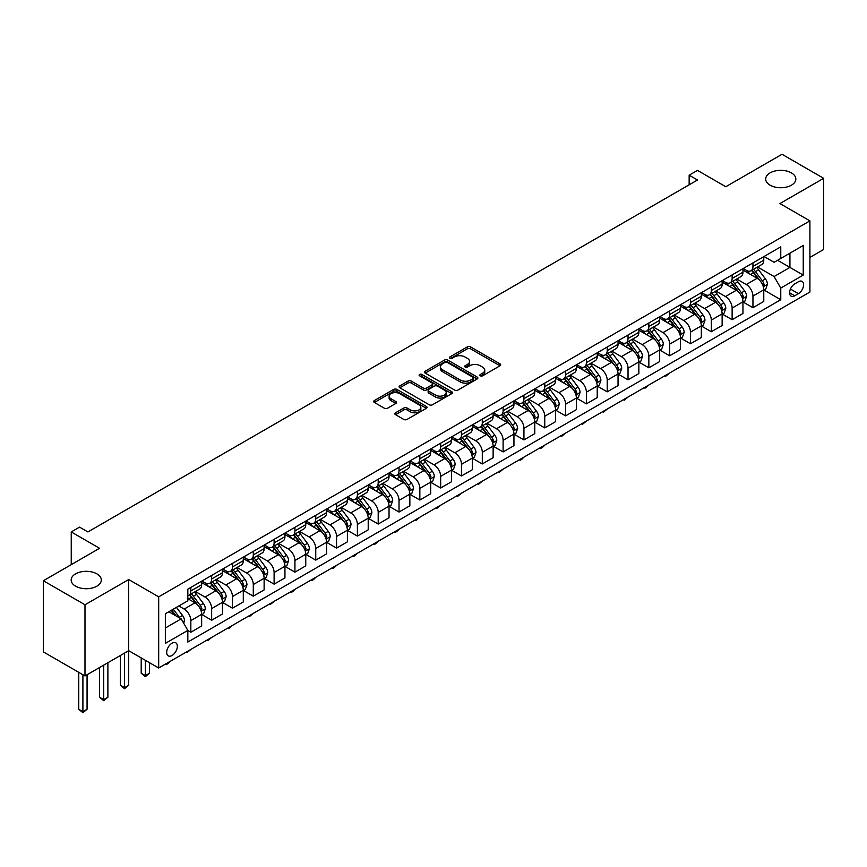 <?xml version="1.0" encoding="UTF-8"?>
<svg xmlns="http://www.w3.org/2000/svg" width="867" height="867" viewBox="0 0 867 867"><rect width="100%" height="100%" fill="white"/><g stroke="black" fill="none" stroke-linecap="round" stroke-linejoin="round"><path stroke-width="1.3" d="M480.351 375.812A1.615 0.932 0 0 0 482.637 375.812L500.01 365.776A2.308 1.333 0 0 0 500.682 364.834A2.308 1.333 0 0 0 500.01 363.891L470.575 346.898A2.308 1.333 0 0 0 467.313 346.898L449.94 356.933A1.615 0.932 0 0 0 449.464 357.594A1.615 0.932 0 0 0 449.94 358.255A1.615 0.932 0 0 0 452.227 358.255L454.481 356.955A7.402 4.27 0 0 1 464.94 356.955L467.389 358.374A7.402 4.27 0 0 1 469.556 361.387A7.402 4.27 0 0 1 467.389 364.411L465.145 365.711A1.615 0.932 0 0 0 464.669 366.373A1.615 0.932 0 0 0 465.145 367.034A1.615 0.932 0 0 0 467.432 367.034L469.676 365.733A7.402 4.27 0 0 1 480.145 365.733L482.594 367.153A7.402 4.27 0 0 1 484.761 370.166A7.402 4.27 0 0 1 482.594 373.189L480.351 374.49A1.615 0.932 0 0 0 479.874 375.151A1.615 0.932 0 0 0 480.351 375.812L480.351 374.49M96.898 573.867A15.075 8.703 0 0 0 80.468 571.982A15.075 8.703 0 0 0 71.159 580.023A15.075 8.703 0 0 0 75.581 586.179A15.075 8.703 0 0 0 92.01 588.064A15.075 8.703 0 0 0 101.309 580.023A15.075 8.703 0 0 0 96.898 573.867M791.419 172.891A15.075 8.703 0 0 0 774.99 170.994A15.075 8.703 0 0 0 765.691 179.035A15.075 8.703 0 0 0 770.102 185.191A15.075 8.703 0 0 0 786.532 187.077A15.075 8.703 0 0 0 795.841 179.035A15.075 8.703 0 0 0 791.419 172.891M172.013 655.506A7.532 4.357 120 0 0 176.933 648.863A7.532 4.357 120 0 0 175.784 642.826A7.532 4.357 120 0 0 172.013 643.195A7.532 4.357 120 0 0 167.093 649.838A7.532 4.357 120 0 0 168.241 655.875A7.532 4.357 120 0 0 172.013 655.506M395.536 412.779A2.308 1.333 0 0 0 394.864 413.722A2.308 1.333 0 0 0 395.536 414.675L403.794 419.433A2.308 1.333 0 0 0 407.067 419.433L426.358 408.303A2.308 1.333 0 0 0 427.03 407.36A2.308 1.333 0 0 0 426.358 406.417L396.934 389.424A2.308 1.333 0 0 0 393.661 389.424L374.371 400.565A2.308 1.333 0 0 0 373.699 401.508A2.308 1.333 0 0 0 374.371 402.451L384.341 408.205A2.308 1.333 0 0 0 387.614 408.205L395.872 403.437A2.308 1.333 0 0 0 396.544 402.494A2.308 1.333 0 0 0 395.872 401.551L390.919 398.701A6.188 3.566 0 0 1 389.11 396.176A6.188 3.566 0 0 1 392.924 392.87A6.188 3.566 0 0 1 399.665 393.651L419.043 404.835A6.188 3.566 0 0 1 420.853 407.36A6.188 3.566 0 0 1 417.038 410.655A6.188 3.566 0 0 1 410.297 409.885L407.067 408.021A2.308 1.333 0 0 0 403.794 408.021L395.536 412.779L395.536 414.675M809.908 257.412L823.65 249.479L823.65 178.32L782.012 154.283L725.798 186.73L697.491 170.387L689.157 175.188L697.491 180L87.903 531.937L79.58 527.136L71.246 531.937L71.246 564.634M84.988 604.776L84.988 675.935L128.706 650.694L128.706 579.535L84.988 604.776L43.35 580.738L99.564 548.291L71.246 531.937M128.706 579.535L158.683 596.843L809.908 220.868L809.908 292.027L158.683 668.002L158.683 596.843M823.65 178.32L779.932 203.561L809.908 220.868M454.644 390.085A2.308 1.333 0 0 0 457.906 390.085L477.197 378.944A2.308 1.333 0 0 0 477.88 378.001A2.308 1.333 0 0 0 477.197 377.058L447.773 360.065A2.308 1.333 0 0 0 444.5 360.065L425.209 371.206A2.308 1.333 0 0 0 424.537 372.149A2.308 1.333 0 0 0 425.209 373.092L454.644 390.085M420.224 376.159A1.615 0.932 0 0 1 421.861 376.386L451.75 393.64L432.492 404.759A2.308 1.333 0 0 1 429.219 404.759L399.795 387.766L399.795 385.88A2.308 1.333 0 0 0 399.113 386.823A2.308 1.333 0 0 0 399.795 387.766M399.795 385.88L408.043 381.112A2.308 1.333 0 0 1 411.316 381.112L423.248 388.004A2.308 1.333 0 0 0 426.521 388.004L431.994 384.84A2.308 1.333 0 0 0 432.676 383.897A2.308 1.333 0 0 0 431.994 382.954L419.574 375.779A1.615 0.932 0 0 1 419.097 375.118A1.615 0.932 0 0 1 420.094 374.262A1.615 0.932 0 0 1 421.861 374.457L451.783 391.732A2.308 1.333 0 0 1 452.455 392.675A2.308 1.333 0 0 1 451.783 393.618L451.783 391.732M84.988 675.935L43.35 651.897L43.35 580.738M798.42 281.742L794.757 283.856A7.304 4.216 120 0 0 789.978 290.282A7.304 4.216 120 0 0 791.105 296.135A7.304 4.216 120 0 0 794.757 295.777L798.42 293.664A7.304 4.216 120 0 0 803.189 287.226A7.304 4.216 120 0 0 802.073 281.374A7.304 4.216 120 0 0 798.42 281.742M764.022 256.491L774.101 262.311L780.766 258.464L780.766 246.835L187.836 589.159L187.836 600.788L165.348 613.771L165.348 643.39L187.836 630.407L187.836 642.046L780.766 299.722L780.766 288.082L774.101 276.54L757.541 266.982M780.766 258.464L803.243 245.48L803.243 275.099L780.766 288.082M124.545 653.1L124.545 687.629L128.706 685.223L128.706 650.694L158.683 668.002M689.157 175.188L689.157 184.812M777.601 260.295L789.924 267.404L789.924 253.175L803.243 245.48M774.101 276.54L789.924 267.404L803.243 275.099M165.348 628.001L181.17 618.865L168.848 611.755M187.836 630.504L190.838 632.238L190.838 620.599A9.418 5.44 -120 0 0 184.172 609.057L178.84 605.979M190.838 632.238L201.653 625.985L201.653 614.345A9.418 5.44 -120 0 0 194.999 602.814L187.836 598.674M201.913 614.595L211.656 620.219L211.656 608.58A9.418 5.44 -120 0 0 204.991 597.038L195.422 591.522M211.656 620.219L222.472 613.966L222.472 602.327A9.418 5.44 -120 0 0 215.818 590.795L201.653 582.613M222.732 602.565L232.475 608.201L232.475 596.561A9.418 5.44 -120 0 0 225.81 585.019L216.241 579.503M232.475 608.201L243.302 601.947L243.302 590.308A9.418 5.44 -120 0 0 236.637 578.766L222.472 570.594M243.551 590.546L253.294 596.171L253.294 584.542A9.418 5.44 -120 0 0 246.629 573L237.059 567.473M253.294 596.171L264.121 589.928L264.121 578.289A9.418 5.44 -120 0 0 257.456 566.747L243.302 558.576M264.37 578.527L274.113 584.152L274.113 572.523A9.418 5.44 -120 0 0 267.448 560.982L257.878 555.454M274.113 584.152L284.94 577.91L284.94 566.27A9.418 5.44 -120 0 0 278.274 554.728L264.121 546.557M285.189 566.509L294.932 572.133L294.932 560.505A9.418 5.44 -120 0 0 288.267 548.963L278.697 543.436M294.932 572.133L305.758 565.891L305.758 554.251A9.418 5.44 -120 0 0 299.093 542.709L284.94 534.538M306.008 554.49L315.751 560.115L315.751 548.486A9.418 5.44 -120 0 0 309.085 536.944L299.516 531.417M315.751 560.115L326.577 553.861L326.577 542.233A9.418 5.44 -120 0 0 319.912 530.691L305.758 522.519M326.826 542.471L336.569 548.096L336.569 536.456A9.418 5.44 -120 0 0 329.904 524.925L320.335 519.398M336.569 548.096L347.396 541.842L347.396 530.214A9.418 5.44 -120 0 0 340.731 518.672L326.577 510.5M347.645 530.452L357.388 536.077L357.388 524.437A9.418 5.44 -120 0 0 350.723 512.906L341.154 507.379M357.388 536.077L368.215 529.824L368.215 518.195A9.418 5.44 -120 0 0 361.55 506.653L347.396 498.482M368.464 518.433L378.207 524.058L378.207 512.419A9.418 5.44 -120 0 0 371.542 500.888L361.973 495.36M378.207 524.058L389.034 517.805L389.034 506.176A9.418 5.44 -120 0 0 382.369 494.634L368.215 486.463M389.283 506.415L399.026 512.039L399.026 500.4A9.418 5.44 -120 0 0 392.361 488.858L382.791 483.342M399.026 512.039L409.853 505.786L409.853 494.147A9.418 5.44 -120 0 0 403.188 482.616L389.034 474.433M410.102 494.396L419.845 500.021L419.845 488.381A9.418 5.44 -120 0 0 413.18 476.839L403.61 471.323M419.845 500.021L430.671 493.767L430.671 482.128A9.418 5.44 -120 0 0 424.006 470.597L409.853 462.414M430.921 482.377L440.664 488.002L440.664 476.362A9.418 5.44 -120 0 0 433.999 464.82L424.429 459.304M440.664 488.002L451.49 481.749L451.49 470.109A9.418 5.44 -120 0 0 444.825 458.567L430.671 450.396M451.74 470.347L461.482 475.972L461.482 464.344A9.418 5.44 -120 0 0 454.817 452.802L445.248 447.285M461.482 475.972L472.309 469.73L472.309 458.09A9.418 5.44 -120 0 0 465.644 446.548L451.49 438.377M472.558 458.329L482.301 463.953L482.301 452.325A9.418 5.44 -120 0 0 475.636 440.783L466.078 435.256M482.301 463.953L493.128 457.711L493.128 446.072A9.418 5.44 -120 0 0 486.463 434.53L472.309 426.358M493.377 446.31L503.12 451.935L503.12 440.306A9.418 5.44 -120 0 0 496.455 428.764L486.896 423.237M503.12 451.935L513.947 445.692L513.947 434.053A9.418 5.44 -120 0 0 507.282 422.511L493.128 414.339M514.196 434.291L523.939 439.916L523.939 428.287A9.418 5.44 -120 0 0 517.274 416.745L507.715 411.218M523.939 439.916L534.766 433.663L534.766 422.034A9.418 5.44 -120 0 0 528.101 410.492L513.947 402.321M535.015 422.272L544.758 427.897L544.758 416.258A9.418 5.44 -120 0 0 538.093 404.726L528.534 399.199M544.758 427.897L555.584 421.644L555.584 410.015A9.418 5.44 -120 0 0 548.919 398.473L534.766 390.302M555.834 410.254L565.577 415.878L565.577 404.239A9.418 5.44 -120 0 0 558.912 392.708L549.353 387.181M565.577 415.878L576.403 409.625L576.403 397.996A9.418 5.44 -120 0 0 569.738 386.454L555.584 378.283M576.653 398.235L586.395 403.859L586.395 392.22A9.418 5.44 -120 0 0 579.73 380.689L570.172 375.162M586.395 403.859L597.222 397.606L597.222 385.978A9.418 5.44 -120 0 0 590.557 374.436L576.403 366.264M597.471 386.216L607.214 391.841L607.214 380.201A9.418 5.44 -120 0 0 600.549 368.659L590.991 363.143M607.214 391.841L618.041 385.587L618.041 373.948A9.418 5.44 -120 0 0 611.376 362.417L597.222 354.245M618.29 374.197L628.033 379.822L628.033 368.182A9.418 5.44 -120 0 0 621.368 356.64L611.809 351.124M628.033 379.822L638.86 373.569L638.86 361.929A9.418 5.44 -120 0 0 632.195 350.398L618.041 342.216M639.109 362.178L648.852 367.803L648.852 356.164A9.418 5.44 -120 0 0 642.187 344.622L632.628 339.105M648.852 367.803L659.679 361.55L659.679 349.91A9.418 5.44 -120 0 0 653.014 338.379L638.86 330.197M659.928 350.149L669.671 355.784L669.671 344.145A9.418 5.44 -120 0 0 663.006 332.603L653.447 327.087M669.671 355.784L680.497 349.531L680.497 337.892A9.418 5.44 -120 0 0 673.832 326.35L659.679 318.178M680.747 338.13L690.49 343.755L690.49 332.126A9.418 5.44 -120 0 0 683.825 320.584L674.266 315.068M690.49 343.755L701.316 337.512L701.316 325.873A9.418 5.44 -120 0 0 694.651 314.331L680.497 306.159M701.566 326.111L711.308 331.736L711.308 320.107A9.418 5.44 -120 0 0 704.643 308.565L695.085 303.038M711.308 331.736L722.135 325.493L722.135 313.854A9.418 5.44 -120 0 0 715.47 302.312L701.316 294.141M722.384 314.092L732.127 319.717L732.127 308.088A9.418 5.44 -120 0 0 725.462 296.547L715.904 291.019M732.127 319.717L742.954 313.475L742.954 301.835A9.418 5.44 -120 0 0 736.289 290.293L722.135 282.122M743.203 302.074L752.946 307.698L752.946 296.07A9.418 5.44 -120 0 0 746.281 284.528L736.722 279.001M752.946 307.698L763.773 301.445L763.773 289.816A9.418 5.44 -120 0 0 757.108 278.274L742.954 270.103M743.203 268.51L746.281 270.298A9.418 5.44 -120 0 0 750.995 270.764A9.418 5.44 -120 0 0 752.946 266.451L752.946 262.885M722.384 280.54L725.462 282.317A9.418 5.44 -120 0 0 730.177 282.783A9.418 5.44 -120 0 0 732.127 278.47L732.127 274.915M701.566 292.558L704.643 294.336A9.418 5.44 -120 0 0 709.358 294.802A9.418 5.44 -120 0 0 711.308 290.488L711.308 286.934M680.747 304.577L683.825 306.354A9.418 5.44 -120 0 0 688.539 306.82A9.418 5.44 -120 0 0 690.49 302.507L690.49 298.952M659.928 316.596L663.006 318.373A9.418 5.44 -120 0 0 667.72 318.839A9.418 5.44 -120 0 0 669.671 314.526L669.671 310.971M639.109 328.615L642.187 330.392A9.418 5.44 -120 0 0 646.901 330.858A9.418 5.44 -120 0 0 648.852 326.545L648.852 322.99M618.29 340.633L621.368 342.411A9.418 5.44 -120 0 0 626.082 342.877A9.418 5.44 -120 0 0 628.033 338.563L628.033 335.009M597.471 352.652L600.549 354.43A9.418 5.44 -120 0 0 605.264 354.896A9.418 5.44 -120 0 0 607.214 350.582L607.214 347.028M576.653 364.671L579.73 366.448A9.418 5.44 -120 0 0 584.445 366.914A9.418 5.44 -120 0 0 586.395 362.601L586.395 359.046M555.834 376.69L558.912 378.467A9.418 5.44 -120 0 0 563.626 378.944A9.418 5.44 -120 0 0 565.577 374.631L565.577 371.065M535.015 388.709L538.093 390.497A9.418 5.44 -120 0 0 542.807 390.963A9.418 5.44 -120 0 0 544.758 386.649L544.758 383.084M514.196 400.738L517.274 402.516A9.418 5.44 -120 0 0 521.988 402.982A9.418 5.44 -120 0 0 523.939 398.668L523.939 395.103M493.377 412.757L496.455 414.534A9.418 5.44 -120 0 0 501.169 415A9.418 5.44 -120 0 0 503.12 410.687L503.12 407.132M472.558 424.776L475.636 426.553A9.418 5.44 -120 0 0 480.351 427.019A9.418 5.44 -120 0 0 482.301 422.706L482.301 419.151M451.74 436.795L454.817 438.572A9.418 5.44 -120 0 0 459.532 439.038A9.418 5.44 -120 0 0 461.482 434.725L461.482 431.17M430.921 448.813L433.999 450.591A9.418 5.44 -120 0 0 438.713 451.057A9.418 5.44 -120 0 0 440.664 446.743L440.664 443.189M410.102 460.832L413.18 462.61A9.418 5.44 -120 0 0 417.894 463.076A9.418 5.44 -120 0 0 419.845 458.762L419.845 455.208M389.283 472.851L392.361 474.628A9.418 5.44 -120 0 0 397.075 475.094A9.418 5.44 -120 0 0 399.026 470.781L399.026 467.226M368.464 484.87L371.542 486.647A9.418 5.44 -120 0 0 376.256 487.113A9.418 5.44 -120 0 0 378.207 482.8L378.207 479.245M347.645 496.889L350.723 498.666A9.418 5.44 -120 0 0 355.437 499.132A9.418 5.44 -120 0 0 357.388 494.819L357.388 491.264M326.826 508.907L329.904 510.696A9.418 5.44 -120 0 0 334.619 511.162A9.418 5.44 -120 0 0 336.569 506.848L336.569 503.283M306.008 520.926L309.085 522.714A9.418 5.44 -120 0 0 313.8 523.18A9.418 5.44 -120 0 0 315.751 518.867L315.751 515.301M285.189 532.956L288.267 534.733A9.418 5.44 -120 0 0 292.981 535.199A9.418 5.44 -120 0 0 294.932 530.886L294.932 527.32M264.37 544.975L267.448 546.752A9.418 5.44 -120 0 0 272.162 547.218A9.418 5.44 -120 0 0 274.113 542.905L274.113 539.35M243.551 556.993L246.629 558.771A9.418 5.44 -120 0 0 251.343 559.237A9.418 5.44 -120 0 0 253.294 554.923L253.294 551.369M222.732 569.012L225.81 570.789A9.418 5.44 -120 0 0 230.524 571.255A9.418 5.44 -120 0 0 232.475 566.942L232.475 563.387M201.913 581.031L204.991 582.808A9.418 5.44 -120 0 0 209.706 583.274A9.418 5.44 -120 0 0 211.656 578.961L211.656 575.406M764.022 290.055L780.766 299.722M750.995 270.764L761.822 264.511A9.418 5.44 -120 0 0 763.773 260.198L763.773 256.643M730.177 282.783L741.003 276.53A9.418 5.44 -120 0 0 742.954 272.216L742.954 268.662M709.358 294.802L720.184 288.548A9.418 5.44 -120 0 0 722.135 284.235L722.135 280.68M688.539 306.82L699.366 300.567A9.418 5.44 -120 0 0 701.316 296.254L701.316 292.699M667.72 318.839L678.547 312.586A9.418 5.44 -120 0 0 680.497 308.273L680.497 304.718M646.901 330.858L657.728 324.605A9.418 5.44 -120 0 0 659.679 320.291L659.679 316.737M626.082 342.877L636.909 336.634A9.418 5.44 -120 0 0 638.86 332.321L638.86 328.756M605.264 354.896L616.09 348.653A9.418 5.44 -120 0 0 618.041 344.34L618.041 340.774M584.445 366.914L595.271 360.672A9.418 5.44 -120 0 0 597.222 356.359L597.222 352.793M563.626 378.944L574.453 372.691A9.418 5.44 -120 0 0 576.403 368.377L576.403 364.823M542.807 390.963L553.634 384.71A9.418 5.44 -120 0 0 555.584 380.396L555.584 376.842M521.988 402.982L532.815 396.728A9.418 5.44 -120 0 0 534.766 392.415L534.766 388.86M501.169 415L511.996 408.747A9.418 5.44 -120 0 0 513.947 404.434L513.947 400.879M480.351 427.019L491.177 420.766A9.418 5.44 -120 0 0 493.128 416.453L493.128 412.898M459.532 439.038L470.358 432.785A9.418 5.44 -120 0 0 472.309 428.471L472.309 424.917M438.713 451.057L449.54 444.804A9.418 5.44 -120 0 0 451.49 440.49L451.49 436.935M417.894 463.076L428.721 456.822A9.418 5.44 -120 0 0 430.671 452.509L430.671 448.954M397.075 475.094L407.902 468.852A9.418 5.44 -120 0 0 409.853 464.539L409.853 460.973M376.256 487.113L387.083 480.871A9.418 5.44 -120 0 0 389.034 476.557L389.034 472.992M355.437 499.132L366.264 492.889A9.418 5.44 -120 0 0 368.215 488.576L368.215 485.011M334.619 511.162L345.445 504.908A9.418 5.44 -120 0 0 347.396 500.595L347.396 497.04M313.8 523.18L324.626 516.927A9.418 5.44 -120 0 0 326.577 512.614L326.577 509.059M292.981 535.199L303.808 528.946A9.418 5.44 -120 0 0 305.758 524.633L305.758 521.078M272.162 547.218L282.989 540.965A9.418 5.44 -120 0 0 284.94 536.651L284.94 533.097M251.343 559.237L262.159 552.983A9.418 5.44 -120 0 0 264.121 548.67L264.121 545.115M230.524 571.255L241.34 565.002A9.418 5.44 -120 0 0 243.302 560.689L243.302 557.134M209.706 583.274L220.521 577.021A9.418 5.44 -120 0 0 222.472 572.708L222.472 569.153M187.836 595.672A9.418 5.44 -120 0 0 188.876 595.293L199.703 589.04A9.418 5.44 -120 0 0 201.653 584.737L201.653 581.172M188.876 595.293A9.418 5.44 -120 0 0 190.838 590.98L190.838 587.425M181.17 618.865L187.836 630.407M480.99 376.04L482.594 375.108A7.402 4.27 0 0 0 484.761 372.095L484.761 370.166M469.556 361.387L469.556 363.316A7.402 4.27 0 0 1 467.389 366.329L465.796 367.261M499.977 365.798L470.575 348.827A2.308 1.333 0 0 0 467.313 348.827L450.591 358.483M477.175 378.966L447.773 361.994A2.308 1.333 0 0 0 444.5 361.994L425.242 373.113M473.111 378.662A1.615 0.932 0 0 0 473.588 378.001A1.615 0.932 0 0 0 473.111 377.34L447.285 362.428A1.615 0.932 0 0 0 444.999 362.428L442.625 363.793A7.402 4.27 0 0 0 440.458 366.817A7.402 4.27 0 0 0 442.625 369.841L460.279 380.028A7.402 4.27 0 0 0 470.748 380.028L473.111 378.662L473.111 380.58A1.615 0.932 0 0 0 473.588 379.93L473.588 378.001M440.458 366.817L440.458 368.735A7.402 4.27 0 0 0 442.625 371.759L442.625 369.841M473.111 380.58L470.748 381.957A7.402 4.27 0 0 1 460.279 381.957L442.625 371.759M399.828 387.787L408.043 383.041L408.043 381.112M432.676 383.897L432.676 385.826A2.308 1.333 0 0 1 431.994 386.769L426.521 389.933A2.308 1.333 0 0 1 423.248 389.933L411.316 383.041A2.308 1.333 0 0 0 408.043 383.041M435.635 395.157A6.188 3.566 0 0 0 442.376 395.926A6.188 3.566 0 0 0 446.191 392.632A6.188 3.566 0 0 0 444.381 390.107L437.553 386.162A2.308 1.333 0 0 0 434.291 386.162L428.807 389.326A2.308 1.333 0 0 0 428.135 390.269A2.308 1.333 0 0 0 428.807 391.212L435.635 395.157L435.635 397.075A6.188 3.566 0 0 0 442.376 397.855A6.188 3.566 0 0 0 446.191 394.55L446.191 392.632M428.135 390.269L428.135 392.198A2.308 1.333 0 0 0 428.807 393.141L428.807 391.212M435.635 397.075L428.807 393.141M420.853 407.36L420.853 409.278A6.188 3.566 0 0 1 417.038 412.573A6.188 3.566 0 0 1 410.297 411.803L407.067 409.939A2.308 1.333 0 0 0 403.794 409.939L395.569 414.686M389.11 396.176L389.11 398.094A6.188 3.566 0 0 0 390.919 400.619L390.919 398.701M395.84 403.458L390.919 400.619M426.358 406.417L426.358 408.303L396.934 391.342A2.308 1.333 0 0 0 393.661 391.342L374.403 402.461L374.371 400.565M763.773 290.196L765.778 289.047L767.436 284.235A6.242 3.609 -120 0 0 765.442 278.925L758.636 269.843A18.023 10.404 -120 0 0 756.674 267.48M749.912 274.113A18.023 10.404 -120 0 0 746.216 270.255M763.209 286.381L764.065 284.506A6.242 3.609 -120 0 0 762.277 280.745L755.471 271.664A18.023 10.404 -120 0 0 753.51 269.312M751.83 270.276A14.956 8.637 60 0 1 754.29 273.072L760.045 280.756M751.516 270.461A18.023 10.404 60 0 1 753.477 272.823L757.996 278.86M669.779 372.929L665.845 376.17L665.011 375.682M665.845 375.205L665.845 376.17M742.954 302.215L744.959 301.066L746.617 296.254A6.242 3.609 -120 0 0 744.623 290.944L737.817 281.862A18.023 10.404 -120 0 0 735.855 279.499M729.082 286.132A18.023 10.404 -120 0 0 725.397 282.274M742.39 298.4L743.247 296.525A6.242 3.609 -120 0 0 741.458 292.764L734.652 283.682A18.023 10.404 -120 0 0 732.691 281.331M731.011 282.295A14.956 8.637 60 0 1 733.471 285.091L739.226 292.775M730.697 282.479A18.023 10.404 60 0 1 732.658 284.842L737.178 290.878M648.96 384.948L645.026 388.188L644.192 387.701M645.026 387.224L645.026 388.188M722.135 314.244L724.14 313.085L725.798 308.273A6.242 3.609 -120 0 0 723.804 302.962L716.998 293.88A18.023 10.404 -120 0 0 715.037 291.518M708.263 298.15A18.023 10.404 -120 0 0 704.578 294.292M721.572 310.419L722.428 308.544A6.242 3.609 -120 0 0 720.64 304.794L713.834 295.701A18.023 10.404 -120 0 0 711.872 293.349M710.192 294.314A14.956 8.637 60 0 1 712.652 297.11L718.407 304.794M709.878 294.498A18.023 10.404 60 0 1 711.84 296.861L716.359 302.897M628.142 396.967L624.207 400.207L623.373 399.72M624.207 399.243L624.207 400.207M701.316 326.263L703.31 325.103L704.979 320.291A6.242 3.609 -120 0 0 702.985 314.981L696.179 305.899A18.023 10.404 -120 0 0 694.218 303.548M687.444 310.169A18.023 10.404 -120 0 0 683.76 306.311M700.753 322.437L701.609 320.562A6.242 3.609 -120 0 0 699.821 316.813L693.015 307.72A18.023 10.404 -120 0 0 691.053 305.368M689.373 306.333A14.956 8.637 60 0 1 691.833 309.129L697.588 316.813M689.059 306.528A18.023 10.404 60 0 1 691.021 308.88L695.54 314.916M607.323 408.986L603.389 412.226L602.554 411.749M603.389 411.261L603.389 412.226M680.497 338.282L682.492 337.122L684.161 332.321A6.242 3.609 -120 0 0 682.166 327L675.36 317.918A18.023 10.404 -120 0 0 673.399 315.566M666.625 322.199A18.023 10.404 -120 0 0 662.941 318.33M679.934 334.456L680.79 332.581A6.242 3.609 -120 0 0 679.002 328.831L672.196 319.739A18.023 10.404 -120 0 0 670.234 317.387M668.555 318.362A14.956 8.637 60 0 1 671.015 321.148L676.769 328.831M668.24 318.547A18.023 10.404 60 0 1 670.202 320.898L674.721 326.935M586.504 421.004L582.57 424.245L581.735 423.768M582.57 423.28L582.57 424.245M659.679 350.301L661.673 349.141L663.342 344.34A6.242 3.609 -120 0 0 661.348 339.019L654.542 329.937A18.023 10.404 -120 0 0 652.58 327.585M645.807 334.218A18.023 10.404 -120 0 0 642.122 330.349M659.115 346.475L659.971 344.6A6.242 3.609 -120 0 0 658.183 340.85L651.377 331.768A18.023 10.404 -120 0 0 649.416 329.406M647.736 330.381A14.956 8.637 60 0 1 650.196 333.166L655.951 340.861M647.411 330.565A18.023 10.404 60 0 1 649.383 332.917L653.902 338.954M565.685 433.023L561.751 436.264L560.916 435.787M561.751 435.299L561.751 436.264M638.86 362.319L640.854 361.16L642.523 356.359A6.242 3.609 -120 0 0 640.529 351.037L633.723 341.956A18.023 10.404 -120 0 0 631.761 339.604M624.988 346.236A18.023 10.404 -120 0 0 621.303 342.378M638.296 358.494L639.152 356.619A6.242 3.609 -120 0 0 637.364 352.869L630.558 343.787A18.023 10.404 -120 0 0 628.597 341.425M626.917 342.4A14.956 8.637 60 0 1 629.377 345.185L635.132 352.88M626.592 342.584A18.023 10.404 60 0 1 628.564 344.936L633.083 350.972M544.866 445.042L542.59 447.329L540.921 448.282L540.087 447.805M540.921 447.318L540.921 448.282M618.041 374.338L620.035 373.189L621.704 368.377A6.242 3.609 -120 0 0 619.71 363.056L612.904 353.974A18.023 10.404 -120 0 0 610.942 351.623M604.169 358.255A18.023 10.404 -120 0 0 600.484 354.397M617.467 370.512L618.334 368.638A6.242 3.609 -120 0 0 616.545 364.888L609.739 355.806A18.023 10.404 -120 0 0 607.778 353.443M606.098 354.419A14.956 8.637 60 0 1 608.558 357.204L614.313 364.899M605.773 354.603A18.023 10.404 60 0 1 607.745 356.955L612.265 362.991M524.047 457.072L521.771 459.347L520.102 460.301L519.268 459.824M520.102 459.347L520.102 460.301M597.222 386.357L599.216 385.208L600.885 380.396A6.242 3.609 -120 0 0 598.891 375.075L592.085 365.993A18.023 10.404 -120 0 0 590.124 363.641M583.35 370.274A18.023 10.404 -120 0 0 579.665 366.416M596.648 382.531L597.515 380.656A6.242 3.609 -120 0 0 595.727 376.907L588.921 367.825A18.023 10.404 -120 0 0 586.959 365.473M585.279 366.438A14.956 8.637 60 0 1 587.739 369.223L593.494 376.917M584.954 366.622A18.023 10.404 60 0 1 586.926 368.974L591.446 375.021M503.228 469.09L499.284 472.331L498.449 471.843M499.284 471.366L499.284 472.331M576.403 398.376L578.397 397.227L580.066 392.415A6.242 3.609 -120 0 0 578.072 387.105L571.266 378.012A18.023 10.404 -120 0 0 569.305 375.66M562.531 382.293A18.023 10.404 -120 0 0 558.847 378.435M575.829 394.55L576.696 392.686A6.242 3.609 -120 0 0 574.908 388.925L568.102 379.844A18.023 10.404 -120 0 0 566.14 377.492M564.46 378.456A14.956 8.637 60 0 1 566.92 381.252L572.675 388.936M564.135 378.641A18.023 10.404 60 0 1 566.108 380.992L570.627 387.04M482.41 481.109L478.465 484.35L477.63 483.862M478.465 483.385L478.465 484.35M555.584 410.394L557.579 409.246L559.248 404.434A6.242 3.609 -120 0 0 557.253 399.123L550.447 390.031A18.023 10.404 -120 0 0 548.486 387.679M541.712 394.312A18.023 10.404 -120 0 0 538.028 390.453M555.01 406.569L555.877 404.705A6.242 3.609 -120 0 0 554.089 400.944L547.283 391.862A18.023 10.404 -120 0 0 545.321 389.511M543.642 390.475A14.956 8.637 60 0 1 546.102 393.271L551.856 400.955M543.316 390.659A18.023 10.404 60 0 1 545.289 393.011L549.808 399.058M461.591 493.128L457.646 496.368L456.811 495.881M457.646 495.404L457.646 496.368M534.766 422.413L536.76 421.264L538.429 416.453A6.242 3.609 -120 0 0 536.435 411.142L529.629 402.06A18.023 10.404 -120 0 0 527.667 399.698M520.894 406.33A18.023 10.404 -120 0 0 517.209 402.472M534.191 418.598L535.058 416.724A6.242 3.609 -120 0 0 533.27 412.963L526.464 403.881A18.023 10.404 -120 0 0 524.502 401.529M522.823 402.494A14.956 8.637 60 0 1 525.283 405.29L531.038 412.974M522.498 402.678A18.023 10.404 60 0 1 524.47 405.041L528.989 411.077M440.772 505.147L436.827 508.387L435.993 507.899M436.827 507.423L436.827 508.387M513.947 434.432L515.941 433.283L517.61 428.471A6.242 3.609 -120 0 0 515.616 423.161L508.81 414.079A18.023 10.404 -120 0 0 506.848 411.717M500.075 418.349A18.023 10.404 -120 0 0 496.39 414.491M513.372 430.617L514.239 428.742A6.242 3.609 -120 0 0 512.451 424.982L505.645 415.9A18.023 10.404 -120 0 0 503.684 413.548M502.004 414.513A14.956 8.637 60 0 1 504.464 417.309L510.219 424.993M501.679 414.697A18.023 10.404 60 0 1 503.651 417.06L508.17 423.096M419.953 517.165L416.008 520.406L415.174 519.918M416.008 519.441L416.008 520.406M493.128 446.462L495.122 445.302L496.791 440.49A6.242 3.609 -120 0 0 494.797 435.18L487.991 426.098A18.023 10.404 -120 0 0 486.029 423.735M479.256 430.368A18.023 10.404 -120 0 0 475.571 426.51M492.554 442.636L493.421 440.761A6.242 3.609 -120 0 0 491.632 437.011L484.826 427.919A18.023 10.404 -120 0 0 482.865 425.567M481.185 426.531A14.956 8.637 60 0 1 483.645 429.328L489.4 437.011M480.86 426.727A18.023 10.404 60 0 1 482.832 429.078L487.352 435.115M399.134 529.184L396.858 531.46L395.189 532.425L394.355 531.948M395.189 531.46L395.189 532.425M472.309 458.48L474.303 457.321L475.972 452.509A6.242 3.609 -120 0 0 473.978 447.199L467.172 438.117A18.023 10.404 -120 0 0 465.211 435.765M458.437 442.398A18.023 10.404 -120 0 0 454.752 438.529M471.735 454.655L472.602 452.78A6.242 3.609 -120 0 0 470.814 449.03L464.008 439.937A18.023 10.404 -120 0 0 462.046 437.586M460.366 438.55A14.956 8.637 60 0 1 462.826 441.346L468.581 449.03M460.041 438.745A18.023 10.404 60 0 1 462.013 441.097L466.533 447.134M378.315 541.203L376.04 543.479L374.371 544.443L373.536 543.967M374.371 543.479L374.371 544.443M451.49 470.499L453.484 469.34L455.153 464.539A6.242 3.609 -120 0 0 453.159 459.217L446.353 450.136A18.023 10.404 -120 0 0 444.392 447.784M437.618 454.416A18.023 10.404 -120 0 0 433.933 450.547M450.916 466.674L451.783 464.799A6.242 3.609 -120 0 0 449.995 461.049L443.189 451.956A18.023 10.404 -120 0 0 441.227 449.605M439.547 450.58A14.956 8.637 60 0 1 441.997 453.365L447.762 461.049M439.222 450.764A18.023 10.404 60 0 1 441.195 453.116L445.714 459.152M357.497 553.222L355.221 555.498L353.552 556.462L352.717 555.985M353.552 555.498L353.552 556.462M430.671 482.518L432.666 481.358L434.334 476.557A6.242 3.609 -120 0 0 432.34 471.236L425.534 462.154A18.023 10.404 -120 0 0 423.573 459.803M416.799 466.435A18.023 10.404 -120 0 0 413.115 462.566M430.097 478.692L430.964 476.817A6.242 3.609 -120 0 0 429.176 473.068L422.37 463.986A18.023 10.404 -120 0 0 420.408 461.623M418.728 462.599A14.956 8.637 60 0 1 421.178 465.384L426.943 473.079M418.403 462.783A18.023 10.404 60 0 1 420.376 465.135L424.895 471.171M336.678 565.241L334.402 567.527L332.733 568.481L331.898 568.004M332.733 567.517L332.733 568.481M409.853 494.537L411.847 493.377L413.516 488.576A6.242 3.609 -120 0 0 411.522 483.255L404.716 474.173A18.023 10.404 -120 0 0 402.754 471.821M395.981 478.454A18.023 10.404 -120 0 0 392.296 474.596M409.278 490.711L410.145 488.836A6.242 3.609 -120 0 0 408.357 485.087L401.551 476.005A18.023 10.404 -120 0 0 399.589 473.642M397.91 474.617A14.956 8.637 60 0 1 400.359 477.403L406.124 485.097M397.585 474.802A18.023 10.404 60 0 1 399.557 477.153L404.076 483.19M315.859 577.27L313.583 579.546L311.914 580.5L311.08 580.023M311.914 579.535L311.914 580.5M389.034 506.556L391.028 505.407L392.697 500.595A6.242 3.609 -120 0 0 390.703 495.274L383.897 486.192A18.023 10.404 -120 0 0 381.935 483.84M375.162 490.473A18.023 10.404 -120 0 0 371.477 486.615M388.459 502.73L389.326 500.855A6.242 3.609 -120 0 0 387.538 497.105L380.732 488.023A18.023 10.404 -120 0 0 378.771 485.672M377.091 486.636A14.956 8.637 60 0 1 379.54 489.422L385.306 497.116M376.766 486.82A18.023 10.404 60 0 1 378.738 489.172L383.257 495.22M295.04 589.289L292.764 591.565L291.095 592.519L290.261 592.042M291.095 591.565L291.095 592.519M368.215 518.574L370.209 517.426L371.878 512.614A6.242 3.609 -120 0 0 369.884 507.303L363.078 498.211A18.023 10.404 -120 0 0 361.116 495.859M354.343 502.492A18.023 10.404 -120 0 0 350.658 498.633M367.641 514.749L368.508 512.885A6.242 3.609 -120 0 0 366.719 509.124L359.913 500.042A18.023 10.404 -120 0 0 357.952 497.691M356.272 498.655A14.956 8.637 60 0 1 358.721 501.44L364.487 509.135M355.947 498.839A18.023 10.404 60 0 1 357.919 501.191L362.439 507.238M274.221 601.308L270.276 604.548L269.442 604.061M270.276 603.584L270.276 604.548M347.396 530.593L349.39 529.444L351.059 524.633A6.242 3.609 -120 0 0 349.065 519.322L342.259 510.23A18.023 10.404 -120 0 0 340.298 507.878M333.524 514.51A18.023 10.404 -120 0 0 329.839 510.652M346.822 526.768L347.689 524.903A6.242 3.609 -120 0 0 345.9 521.143L339.095 512.061A18.023 10.404 -120 0 0 337.133 509.709M335.453 510.674A14.956 8.637 60 0 1 337.902 513.47L343.668 521.154M335.128 510.858A18.023 10.404 60 0 1 337.1 513.21L341.62 519.257M253.402 613.327L249.458 616.567L248.623 616.079M249.458 615.603L249.458 616.567M326.577 542.612L328.571 541.463L330.24 536.651A6.242 3.609 -120 0 0 328.246 531.341L321.44 522.248A18.023 10.404 -120 0 0 319.468 519.897M312.705 526.529A18.023 10.404 -120 0 0 309.02 522.671M326.003 538.797L326.87 536.922A6.242 3.609 -120 0 0 325.082 533.162L318.276 524.08A18.023 10.404 -120 0 0 316.314 521.728M314.634 522.693A14.956 8.637 60 0 1 317.084 525.489L322.849 533.172M314.309 522.877A18.023 10.404 60 0 1 316.282 525.239L320.801 531.276M232.584 625.345L228.639 628.586L227.804 628.098M228.639 627.621L228.639 628.586M305.758 554.631L307.752 553.482L309.421 548.67A6.242 3.609 -120 0 0 307.427 543.36L300.621 534.278A18.023 10.404 -120 0 0 298.649 531.915M291.886 538.548A18.023 10.404 -120 0 0 288.202 534.69M305.184 550.816L306.051 548.941A6.242 3.609 -120 0 0 304.263 545.18L297.457 536.099A18.023 10.404 -120 0 0 295.484 533.747M293.815 534.711A14.956 8.637 60 0 1 296.265 537.507L302.03 545.191M293.49 534.896A18.023 10.404 60 0 1 295.452 537.258L299.982 543.295M211.765 637.364L207.82 640.605L206.985 640.117M207.82 639.64L207.82 640.605M284.94 566.65L286.934 565.501L288.603 560.689A6.242 3.609 -120 0 0 286.609 555.379L279.803 546.297A18.023 10.404 -120 0 0 277.83 543.934M271.068 550.567A18.023 10.404 -120 0 0 267.383 546.709M284.365 562.835L285.232 560.96A6.242 3.609 -120 0 0 283.444 557.199L276.638 548.117A18.023 10.404 -120 0 0 274.666 545.766M272.997 546.73A14.956 8.637 60 0 1 275.446 549.526L281.211 557.21M272.671 546.914A18.023 10.404 60 0 1 274.633 549.277L279.163 555.313M190.946 649.383L187.001 652.623L186.167 652.136M187.001 651.659L187.001 652.623M264.121 578.679L266.115 577.52L267.784 572.708A6.242 3.609 -120 0 0 265.79 567.397L258.984 558.315A18.023 10.404 -120 0 0 257.011 555.953M250.249 562.585A18.023 10.404 -120 0 0 246.564 558.727M263.546 574.854L264.413 572.979A6.242 3.609 -120 0 0 262.625 569.229L255.819 560.136A18.023 10.404 -120 0 0 253.847 557.784M252.178 558.749A14.956 8.637 60 0 1 254.627 561.545L260.393 569.229M251.853 558.944A18.023 10.404 60 0 1 253.814 561.296L258.344 567.332M170.127 661.402L167.851 663.678L166.182 664.642L165.348 664.165M166.182 663.678L166.182 664.642M243.302 590.698L245.296 589.538L246.965 584.737A6.242 3.609 -120 0 0 244.971 579.416L238.165 570.334A18.023 10.404 -120 0 0 236.192 567.983M229.43 574.615A18.023 10.404 -120 0 0 225.745 570.746M242.727 586.872L243.594 584.997A6.242 3.609 -120 0 0 241.806 581.248L235 572.155A18.023 10.404 -120 0 0 233.028 569.803M231.359 570.768A14.956 8.637 60 0 1 233.808 573.564L239.574 581.248M231.034 570.963A18.023 10.404 60 0 1 232.995 573.315L237.525 579.351M145.363 660.318L145.363 675.599L149.525 673.204L149.525 662.713M149.525 673.204L145.363 676.661L141.202 673.204L141.202 657.912M141.202 673.204L145.363 675.599L145.363 676.661M222.472 602.717L224.477 601.557L226.146 596.756A6.242 3.609 -120 0 0 224.152 591.435L217.346 582.353A18.023 10.404 -120 0 0 215.374 580.001M208.611 586.634A18.023 10.404 -120 0 0 204.915 582.765M221.909 598.891L222.776 597.016A6.242 3.609 -120 0 0 220.987 593.266L214.182 584.185A18.023 10.404 -120 0 0 212.209 581.822M210.54 582.797A14.956 8.637 60 0 1 212.989 585.583L218.755 593.266M210.215 582.982A18.023 10.404 60 0 1 212.177 585.333L216.707 591.37M128.706 685.223L124.545 688.68L120.383 685.223L120.383 655.506M120.383 685.223L124.545 687.629L124.545 688.68M201.653 614.736L203.658 613.576L205.316 608.775A6.242 3.609 -120 0 0 203.333 603.454L196.527 594.372A18.023 10.404 -120 0 0 194.555 592.02M201.09 610.91L201.957 609.035A6.242 3.609 -120 0 0 200.169 605.285L193.363 596.203A18.023 10.404 -120 0 0 191.39 593.841M189.721 594.816A14.956 8.637 60 0 1 192.171 597.601L197.936 605.296M189.396 595A18.023 10.404 60 0 1 191.358 597.352L195.888 603.389M103.726 665.119L103.726 699.647L107.887 697.241L107.887 662.713M107.887 697.241L103.726 700.699L99.564 697.241L99.564 667.525M99.564 697.241L103.726 699.647L103.726 700.699M183.674 623.2L184.498 620.794A6.242 3.609 -120 0 0 182.514 615.472L176.435 607.366M179.913 618.138A6.242 3.609 -120 0 0 179.35 617.304L173.27 609.198M171.709 610.097L176.077 615.928M171.276 610.346L174.971 615.288M82.907 674.732L82.907 711.666L87.068 709.26L87.068 674.732M87.068 709.26L82.907 712.717L78.745 709.26L78.745 672.337M78.745 709.26L82.907 711.666L82.907 712.717M184.172 609.057L194.999 602.814M204.991 597.038L215.818 590.795M225.81 585.019L236.637 578.766M246.629 573L257.456 566.747M267.448 560.982L278.274 554.728M288.267 548.963L299.093 542.709M309.085 536.944L319.912 530.691M329.904 524.925L340.731 518.672M350.723 512.906L361.55 506.653M371.542 500.888L382.369 494.634M392.361 488.858L403.188 482.616M413.18 476.839L424.006 470.597M433.999 464.82L444.825 458.567M454.817 452.802L465.644 446.548M475.636 440.783L486.463 434.53M496.455 428.764L507.282 422.511M517.274 416.745L528.101 410.492M538.093 404.726L548.919 398.473M558.912 392.708L569.738 386.454M579.73 380.689L590.557 374.436M600.549 368.659L611.376 362.417M621.368 356.64L632.195 350.398M642.187 344.622L653.014 338.379M663.006 332.603L673.832 326.35M683.825 320.584L694.651 314.331M704.643 308.565L715.47 302.312M725.462 296.547L736.289 290.293M746.281 284.528L757.108 278.274M752.946 266.451L763.773 260.198M752.946 296.07L763.773 289.816M732.127 308.088L742.954 301.835M732.127 278.47L742.954 272.216M711.308 320.107L722.135 313.854M711.308 290.488L722.135 284.235M690.49 332.126L701.316 325.873M690.49 302.507L701.316 296.254M669.671 344.145L680.497 337.892M669.671 314.526L680.497 308.273M648.852 356.164L659.679 349.91M648.852 326.545L659.679 320.291M628.033 368.182L638.86 361.929M628.033 338.563L638.86 332.321M607.214 380.201L618.041 373.948M607.214 350.582L618.041 344.34M586.395 392.22L597.222 385.978M586.395 362.601L597.222 356.359M565.577 404.239L576.403 397.996M565.577 374.631L576.403 368.377M544.758 416.258L555.584 410.015M544.758 386.649L555.584 380.396M523.939 428.287L534.766 422.034M523.939 398.668L534.766 392.415M503.12 440.306L513.947 434.053M503.12 410.687L513.947 404.434M482.301 452.325L493.128 446.072M482.301 422.706L493.128 416.453M461.482 464.344L472.309 458.09M461.482 434.725L472.309 428.471M440.664 476.362L451.49 470.109M440.664 446.743L451.49 440.49M419.845 488.381L430.671 482.128M419.845 458.762L430.671 452.509M399.026 500.4L409.853 494.147M399.026 470.781L409.853 464.539M378.207 512.419L389.034 506.176M378.207 482.8L389.034 476.557M357.388 524.437L368.215 518.195M357.388 494.819L368.215 488.576M336.569 536.456L347.396 530.214M336.569 506.848L347.396 500.595M315.751 548.486L326.577 542.233M315.751 518.867L326.577 512.614M294.932 560.505L305.758 554.251M294.932 530.886L305.758 524.633M274.113 572.523L284.94 566.27M274.113 542.905L284.94 536.651M253.294 584.542L264.121 578.289M253.294 554.923L264.121 548.67M232.475 596.561L243.302 590.308M232.475 566.942L243.302 560.689M211.656 608.58L222.472 602.327M211.656 578.961L222.472 572.708M190.838 620.599L201.653 614.345M190.838 590.98L201.653 584.737M790.433 289.047L798.42 293.664M789.588 292.797L794.757 295.777M482.594 375.108L482.594 373.189M465.145 367.034L465.145 365.711M467.389 366.329L467.389 364.411M449.94 358.255L449.94 356.933M467.313 348.827L467.313 346.898M470.575 348.827L470.575 346.898M500.01 365.776L500.01 363.891M425.209 373.092L425.209 371.206M444.5 361.994L444.5 360.065M447.773 361.994L447.773 360.065M477.197 378.944L477.197 377.058M460.279 381.957L460.279 380.028M470.748 381.957L470.748 380.028M411.316 383.041L411.316 381.112M423.248 389.933L423.248 388.004M426.521 389.933L426.521 388.004M431.994 386.769L431.994 384.84M421.861 376.386L421.861 374.457M403.794 409.939L403.794 408.021M407.067 409.939L407.067 408.021M410.297 411.803L410.297 409.885M395.872 403.437L395.872 401.551M393.661 391.342L393.661 389.424M396.934 391.342L396.934 389.424M763.307 286.717L767.393 284.354M755.471 271.664L758.636 269.843M750.573 274.503L753.477 272.823M762.277 280.745L765.442 278.925M761.79 283.184L764.065 284.506M742.488 298.736L746.574 296.373M734.652 283.682L737.817 281.862M729.754 286.522L732.658 284.842M741.458 292.764L744.623 290.944M740.971 295.203L743.247 296.525M721.669 310.754L725.755 308.392M713.834 295.701L716.998 293.88M708.935 298.541L711.84 296.861M720.64 304.794L723.804 302.962M720.152 307.221L722.428 308.544M700.85 322.773L704.936 320.422M693.015 307.72L696.179 305.899M688.116 310.559L691.021 308.88M699.821 316.813L702.985 314.981M699.333 319.24L701.609 320.562M680.031 334.803L684.117 332.44M672.196 319.739L675.36 317.918M667.297 322.578L670.202 320.898M679.002 328.831L682.166 327M678.514 331.27L680.79 332.581M659.213 346.822L663.298 344.459M651.377 331.768L654.542 329.937M646.479 334.597L649.383 332.917M658.183 340.85L661.348 339.019M657.695 343.289L659.971 344.6M638.394 358.84L642.48 356.478M630.558 343.787L633.723 341.956M625.649 346.616L628.564 344.936M637.364 352.869L640.529 351.037M636.877 355.307L639.152 356.619M617.575 370.859L621.661 368.497M609.739 355.806L612.904 353.974M604.83 358.635L607.745 356.955M616.545 364.888L619.71 363.056M616.058 367.326L618.334 368.638M596.756 382.878L600.842 380.515M588.921 367.825L592.085 365.993M584.011 370.653L586.926 368.974M595.727 376.907L598.891 375.075M595.239 379.345L597.515 380.656M575.937 394.897L580.023 392.534M568.102 379.844L571.266 378.012M563.192 382.672L566.108 380.992M574.908 388.925L578.072 387.105M574.42 391.364L576.696 392.686M555.118 406.916L559.204 404.553M547.283 391.862L550.447 390.031M542.374 394.691L545.289 393.011M554.089 400.944L557.253 399.123M553.601 403.383L555.877 404.705M534.3 418.934L538.385 416.572M526.464 403.881L529.629 402.06M521.555 406.721L524.47 405.041M533.27 412.963L536.435 411.142M532.772 415.401L535.058 416.724M513.481 430.953L517.566 428.591M505.645 415.9L508.81 414.079M500.736 418.739L503.651 417.06M512.451 424.982L515.616 423.161M511.953 427.42L514.239 428.742M492.662 442.972L496.748 440.62M484.826 427.919L487.991 426.098M479.917 430.758L482.832 429.078M491.632 437.011L494.797 435.18M491.134 439.439L493.421 440.761M471.843 454.991L475.929 452.639M464.008 439.937L467.172 438.117M459.098 442.777L462.013 441.097M470.814 449.03L473.978 447.199M470.315 451.469L472.602 452.78M451.024 467.02L455.11 464.658M443.189 451.956L446.353 450.136M438.279 454.796L441.195 453.116M449.995 461.049L453.159 459.217M449.496 463.487L451.783 464.799M430.205 479.039L434.291 476.677M422.37 463.986L425.534 462.154M417.46 466.814L420.376 465.135M429.176 473.068L432.34 471.236M428.677 475.506L430.964 476.817M409.387 491.058L413.472 488.695M401.551 476.005L404.716 474.173M396.642 478.833L399.557 477.153M408.357 485.087L411.522 483.255M407.858 487.525L410.145 488.836M388.568 503.077L392.653 500.714M380.732 488.023L383.897 486.192M375.823 490.852L378.738 489.172M387.538 497.105L390.703 495.274M387.04 499.544L389.326 500.855M367.749 515.096L371.835 512.733M359.913 500.042L363.078 498.211M355.004 502.871L357.919 501.191M366.719 509.124L369.884 507.303M366.221 511.563L368.508 512.885M346.93 527.114L351.016 524.752M339.095 512.061L342.259 510.23M334.185 514.89L337.1 513.21M345.9 521.143L349.065 519.322M345.402 523.581L347.689 524.903M326.111 539.133L330.197 536.771M318.276 524.08L321.44 522.248M313.366 526.908L316.282 525.239M325.082 533.162L328.246 531.341M324.583 535.6L326.87 536.922M305.292 551.152L309.378 548.789M297.457 536.099L300.621 534.278M292.547 538.938L295.452 537.258M304.263 545.18L307.427 543.36M303.764 547.619L306.051 548.941M284.474 563.171L288.559 560.808M276.638 548.117L279.803 546.297M271.729 550.957L274.633 549.277M283.444 557.199L286.609 555.379M282.945 559.638L285.232 560.96M263.655 575.189L267.74 572.838M255.819 560.136L258.984 558.315M250.91 562.976L253.814 561.296M262.625 569.229L265.79 567.397M262.127 571.656L264.413 572.979M242.836 587.208L246.922 584.857M235 572.155L238.165 570.334M230.091 574.994L232.995 573.315M241.806 581.248L244.971 579.416M241.308 583.686L243.594 584.997M222.006 599.238L226.103 596.875M214.182 584.185L217.346 582.353M209.272 587.013L212.177 585.333M220.987 593.266L224.152 591.435M220.489 595.705L222.776 597.016M201.187 611.257L205.284 608.894M193.363 596.203L196.527 594.372M188.453 599.032L191.358 597.352M200.169 605.285L203.333 603.454M199.67 607.724L201.957 609.035M182.883 621.823L184.465 620.913M179.35 617.304L182.514 615.472"/></g></svg>
